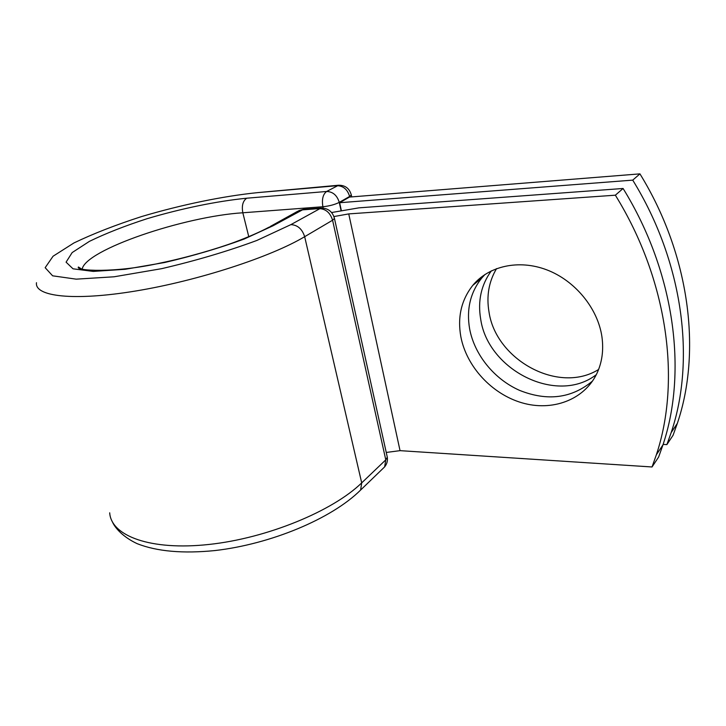 <?xml version="1.0" encoding="UTF-8"?>
<svg xmlns="http://www.w3.org/2000/svg" width="726" height="726" viewBox="0 0 726 726"><rect width="100%" height="100%" fill="white"/><g stroke="black" fill="none" stroke-linecap="round" stroke-linejoin="round"><path stroke-width="1.09" d="M598.587 369.507C558.557 394.454 495.894 359.896 489.015 312.008C486.293 296.126 488.807 281.652 496.566 268.602M596.291 374.68C556.906 405.162 487.981 370.097 480.712 319.304C477.581 301.027 481.138 284.873 491.375 270.825M601.945 336.873C597.87 308.314 575.01 280.572 546.805 269.863C518.582 259.109 488.625 266.097 472.762 285.391C461.328 299.974 457.353 317.099 460.847 336.764C466.528 366.576 491.729 393.964 521.867 402.785C551.951 411.66 584.121 400.171 596.872 373.509C602.072 362.437 603.769 350.222 601.945 336.873M485.041 274.428L481.665 278.131C470.276 292.596 466.273 309.557 469.658 329.014C474.568 354.969 494.324 379.262 519.653 390.406C547.486 401.46 571.798 398.329 592.57 381.005M662.947 444.911L656.368 454.748L652.039 466.972L658.627 457.035L662.947 444.911C687.522 371.776 675.008 272.513 623.09 188.488L358.953 207.845L331.61 212.527M656.368 454.748C681.024 380.987 668.129 280.472 615.358 195.194L348.743 213.907L333.933 216.557M652.039 466.972L400.044 450.655L386.241 452.452M623.09 188.488L615.358 195.194M341.293 210.322L339.632 202.717L349.478 197.073L639.942 173.868L632.727 180.13C683.593 262.585 695.635 360.259 671.169 432.605L666.876 444.602L673.066 435.282L677.34 423.376C701.715 351.638 690.009 255.153 639.942 173.868M663.11 444.403L666.876 444.602M339.632 202.717L632.727 180.13M400.044 450.655L348.743 213.907M248.773 236.694L242.829 212.782L322.889 206.738C321.691 199.396 322.934 194.305 326.627 191.473L338.634 185.23L257.739 192.617C222.927 196.156 181.436 204.741 141.606 216.557C115.743 224.906 93.191 233.708 73.943 242.947L53.071 256.224L45.157 267.694L52.626 275.816L76.203 279.156L114.091 276.787L161.58 268.684C195.92 260.67 227.692 251.26 256.895 240.442L290.872 224.633C297.606 224.978 302.197 228.999 304.666 236.694L332.581 220.223C330.257 212.763 325.793 208.888 319.186 208.616L301.58 209.932L297.524 211.366L270.362 226.421M290.872 224.633L321.001 208.053L303.414 209.36L272.958 225.822L268.847 227.265C259.999 231.984 248.573 236.975 234.571 242.23C217.265 248.655 186.673 257.666 160.664 262.975C114.263 273.457 75.023 270.725 78.426 267.014L81.657 269.056M36.482 282.695C34.421 296.517 73.462 301.326 135.953 290.963C198.316 280.699 271.061 256.832 304.666 236.694L361.702 482.872L385.787 459.848L332.581 220.223L334.45 218.472C332.544 211.584 328.052 208.108 321.001 208.053M383.001 468.47L384.644 466.882L385.787 459.848L387.294 457.18L387.04 456.046M109.699 512.81C111.105 535.933 150.545 550.834 208.97 544.455C267.295 538.211 332.798 511.031 361.702 482.872L360.622 490.041L358.989 491.62M272.958 225.822L244.181 239.035C219.733 248.02 193.243 255.842 164.72 262.494L125.144 269.292L93.273 271.415L73.008 268.811L66.084 262.159L72.155 252.575L89.443 241.35C105.66 233.454 124.854 225.913 147.033 218.717C181.246 208.534 217.001 201.156 246.722 198.207C242.856 200.93 241.558 205.794 242.829 212.782C184.331 216.402 85.35 249.753 82.156 269.183M246.722 198.207L326.627 191.473C332.871 191.673 337.091 195.312 339.269 202.382L341.02 210.377M257.739 192.617L337.127 185.702C343.325 185.883 347.491 189.468 349.623 196.447L339.269 202.382C334.849 204.596 329.386 206.057 322.889 206.738L323.188 208.081M349.76 197.055L349.623 196.447L351.293 194.949C349.487 188.451 345.277 185.221 338.634 185.23M334.314 217.818L387.294 457.18C387.82 460.81 386.94 464.041 384.644 466.882L360.622 490.041C331.537 518.918 270.562 544.201 214.923 550.562C182.952 553.757 157.052 551.47 137.232 543.701C123.239 537.176 115.171 528.129 112.503 522.103M351.175 194.423L351.711 196.9M481.665 278.131L472.762 285.391M677.34 423.376L671.169 432.605M303.414 209.36L298.849 210.613"/></g></svg>
